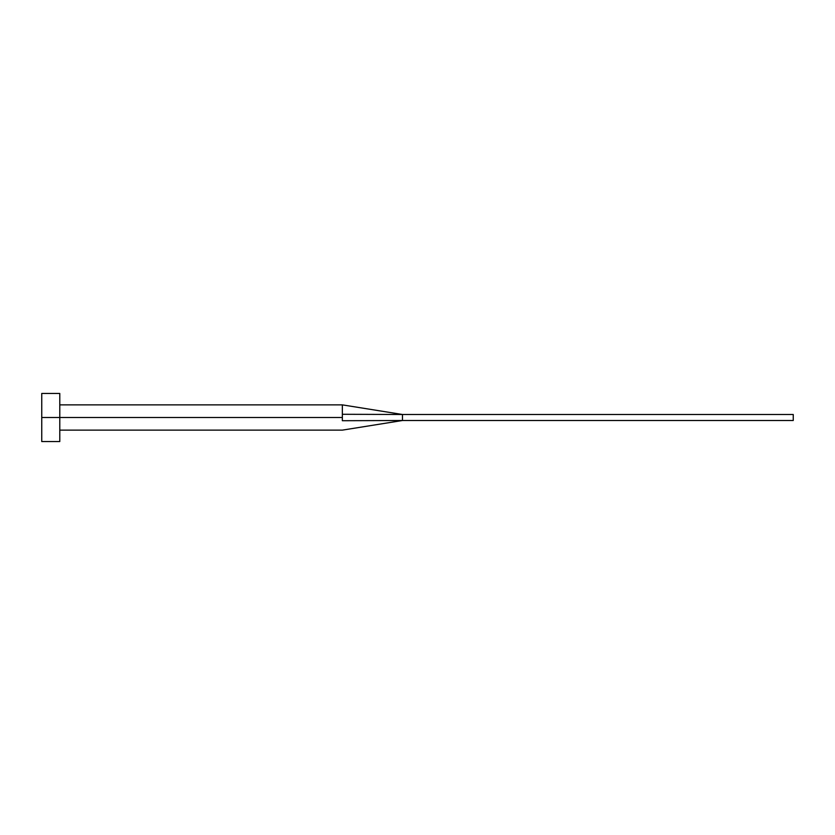 <?xml version="1.0" encoding="UTF-8"?>
<svg xmlns="http://www.w3.org/2000/svg" width="835" height="835" viewBox="0 0 835 835"><rect width="100%" height="100%" fill="white"/><g stroke="black" fill="none" stroke-linecap="round" stroke-linejoin="round"><path stroke-width="1.25" d="M41.75 441.548L41.75 393.452L41.75 417.5L342.35 417.5L342.35 420.715C342.35 432.363 342.35 432.363 342.35 420.715L342.35 417.5L41.75 417.5L41.75 441.548L59.786 441.548L59.786 393.452L59.786 441.548M342.35 414.285L342.35 404.871L342.35 414.285L402.47 414.494L342.35 414.285L342.35 417.5L342.35 414.285M342.35 420.715L402.47 420.506L402.47 414.494L793.25 414.494L402.47 414.494L402.47 420.506L342.35 420.715C342.35 432.363 342.35 432.363 342.35 420.715M402.47 420.506L793.25 420.506L402.47 420.506L342.35 430.129L59.786 430.129M793.25 414.494L793.25 420.506L793.25 414.494M41.75 393.452L59.786 393.452M59.786 404.871L342.35 404.871L402.47 414.494"/></g></svg>
